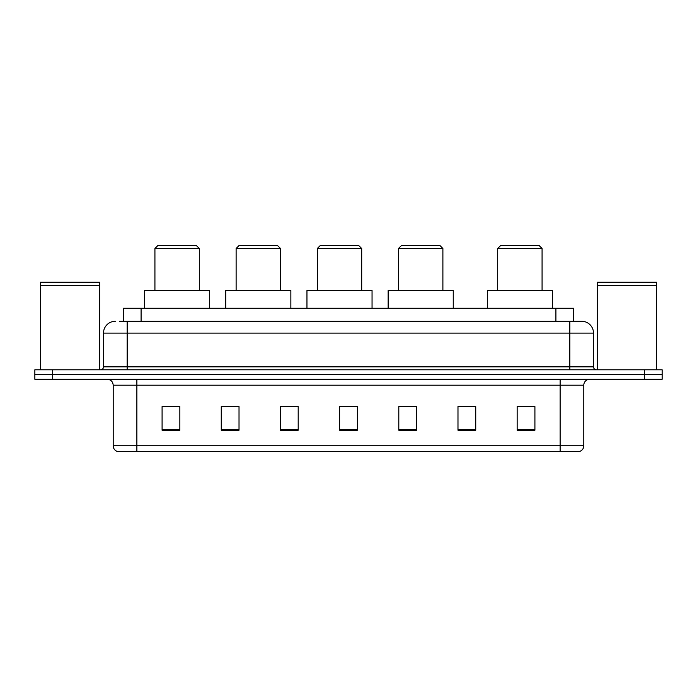 <?xml version="1.0" encoding="UTF-8"?>
<svg xmlns="http://www.w3.org/2000/svg" width="697" height="697" viewBox="0 0 697 697"><rect width="100%" height="100%" fill="white"/><g stroke="black" fill="none" stroke-linecap="round" stroke-linejoin="round"><path stroke-width="1.05" d="M119.483 321.273L127.168 321.273L119.483 321.273L123.334 321.273L123.334 308.257L573.666 308.257L573.666 321.273M115.336 321.273A11.832 11.832 0 0 0 103.496 333.114L103.496 366.849A2.962 2.962 0 0 1 100.542 369.802M593.504 333.114L127.168 333.114L127.168 321.273L581.664 321.273A11.832 11.832 0 0 1 593.504 333.114L593.504 366.849C593.678 368.643 594.663 369.628 596.458 369.802M52.606 369.802L34.85 369.802L34.85 374.542L52.606 374.542L34.85 374.542L34.85 379.273L52.606 379.273L52.606 374.542L644.394 374.542L52.606 374.542L52.606 369.802L644.394 369.802L644.394 374.542L662.15 374.542L644.394 374.542L644.394 379.273L52.606 379.273M644.394 379.273L662.15 379.273L662.15 369.802L644.394 369.802M581.49 321.273L577.517 321.273M583.798 445.792C583.633 448.624 582.213 450.523 579.538 451.473L560.127 451.473L560.127 445.792L583.798 445.792L583.798 385.188A5.916 5.916 0 0 1 589.714 379.273M560.127 451.473L117.462 451.473A5.916 5.916 0 0 1 113.202 445.792L113.202 385.188C112.853 381.599 110.884 379.621 107.286 379.273M534.913 430.223L534.913 406.551L517.157 406.551L517.157 430.223L534.913 430.223M475.737 430.223L475.737 406.551L457.981 406.551L457.981 430.223L475.737 430.223M416.553 430.223L416.553 406.551L398.806 406.551L398.806 430.223L416.553 430.223M179.843 430.223L179.843 406.551L162.087 406.551L162.087 430.223L179.843 430.223M239.019 430.223L239.019 406.551L221.263 406.551L221.263 430.223L239.019 430.223M298.194 430.223L298.194 406.551L280.447 406.551L280.447 430.223L298.194 430.223M357.378 430.223L357.378 406.551L339.622 406.551L339.622 430.223L357.378 430.223M549.358 451.473L136.873 451.473L136.873 445.792L560.127 445.792L560.127 385.188L113.202 385.188M475.737 406.551L457.981 406.673L475.737 406.551M298.194 406.551L280.447 406.673L298.194 406.551M237.006 406.673L239.019 406.673M399.398 406.673L416.553 406.673M357.378 406.673L339.622 406.673M179.843 406.673L162.087 406.673M534.913 406.673L517.157 406.673M40.47 285.474L99.654 285.474L40.47 285.474L40.47 369.802M99.654 285.474L99.654 369.802M99.357 285.178L40.766 285.178M99.654 284.881L99.654 282.215L40.47 282.215L40.47 284.881M154.926 248.489L199.307 248.489L196.354 245.527L157.888 245.527L154.926 248.489L154.926 290.501M199.307 248.489L199.307 290.501M209.666 308.257L209.666 290.501L144.567 290.501L144.567 308.257M236.117 248.489L280.499 248.489L277.545 245.527L239.08 245.527L236.117 248.489L236.117 290.501M280.499 248.489L280.499 290.501M290.858 308.257L290.858 290.501L225.758 290.501L225.758 308.257M317.309 248.489L361.699 248.489L358.737 245.527L320.272 245.527L317.309 248.489L317.309 290.501M361.699 248.489L361.699 290.501M372.05 308.257L372.05 290.501L306.959 290.501L306.959 308.257M398.51 248.489L442.891 248.489L439.929 245.527L401.463 245.527L398.51 248.489L398.51 290.501M442.891 248.489L442.891 290.501M453.25 308.257L453.25 290.501L388.151 290.501L388.151 308.257M497.693 248.489L542.074 248.489L539.112 245.527L500.646 245.527L497.693 248.489L497.693 290.501M542.074 248.489L542.074 290.501M552.433 308.257L552.433 290.501L487.334 290.501L487.334 308.257M597.346 285.474L656.53 285.474L597.346 285.474L597.346 369.802M656.53 285.474L656.53 369.802M656.234 285.178L597.643 285.178M656.53 284.881L656.53 282.215L597.346 282.215L597.346 284.881M141.09 321.273L141.09 308.257M555.91 321.273L555.91 308.257M127.168 369.802L127.168 333.114L103.496 333.114M103.496 366.849L593.504 366.849M569.832 321.273L569.832 369.802M560.127 379.273L560.127 385.188L583.798 385.188M113.202 445.792L136.873 445.792L136.873 379.273M357.378 429.404L339.622 429.404M298.194 429.404L280.447 429.404M239.019 429.404L221.263 429.404M179.843 429.404L162.087 429.404M416.553 429.404L398.806 429.404M475.737 429.404L457.981 429.404M534.913 429.404L517.157 429.404"/></g></svg>
